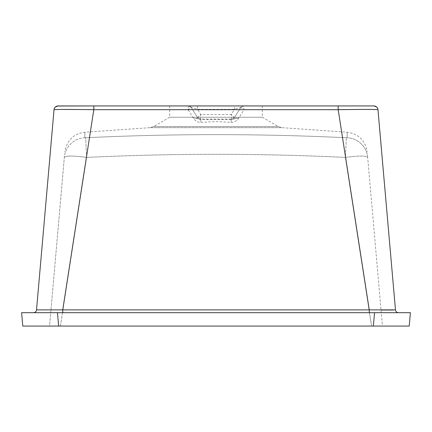 <?xml version="1.0" encoding="UTF-8"?>
<svg xmlns="http://www.w3.org/2000/svg" width="432" height="432" viewBox="0 0 432 432"><rect width="100%" height="100%" fill="white"/><g stroke="black" fill="none" stroke-linecap="round" stroke-linejoin="round"><path stroke-width="0.32" stroke-dasharray="2.16 1.62" d="M231.633 118.789L231.239 119.432A3.083 3.078 32 0 0 234.176 118.006L240.808 107.384A3.083 3.083 -0.2 0 1 243.427 105.937L234.468 105.937L234.468 109.345L231.25 114.496L200.75 114.496L197.532 109.345L197.532 105.937L188.579 105.937L191.182 107.379A3.083 3.083 179.8 0 0 188.573 105.937A3.083 3.083 179.8 0 1 191.192 107.384L197.602 117.65L200.545 119.075L231.455 119.075L234.398 117.65L240.808 107.384L243.427 105.937L188.573 105.937L188.001 109.69L191.182 107.379L197.532 109.345L234.468 109.345L240.818 107.379A3.083 3.083 -0.2 0 1 243.427 105.937L373.858 105.937A4.115 4.115 -5 0 1 377.962 109.69L395.474 309.874L393.514 310.019M197.424 117.364L197.824 118.006C197.618 118.319 196.085 118.336 193.234 118.06L200.615 119.561L231.385 119.561L238.766 118.06C235.915 118.336 234.382 118.319 234.176 118.006L240.808 107.384L243.999 109.69L243.427 105.937L240.872 107.293M169.711 105.937L262.289 105.937L169.711 105.937L169.711 117.25L262.289 117.25L169.711 117.25L153.538 126.587L150.001 127.672L84.818 132.23C73.651 133.65 66.976 140.206 64.805 151.897M58.142 105.937L58.142 105.937C55.804 106.132 54.437 107.384 54.038 109.69L62.365 109.442M84.899 137.738C84.85 130.658 84.85 130.658 84.899 137.738L85.666 137.743C172.579 133.612 259.47 133.612 346.334 137.743L347.101 137.738C347.15 130.658 347.15 130.658 347.101 137.738C347.15 130.658 347.15 130.658 347.101 137.738L346.334 137.743C259.421 133.612 172.53 133.612 85.666 137.743L84.899 137.738C84.85 130.658 84.85 130.658 84.899 137.738A21.6 21.568 -175 0 0 64.319 157.405A21.6 21.568 5 0 1 84.899 137.738M86.6 157.41C73.138 155.612 65.713 155.612 64.319 157.405L64.319 157.405C65.702 155.612 73.127 155.612 86.6 157.41L85.666 137.743L86.6 157.41L60.431 326.063L49.567 326.063L64.319 157.405L49.567 326.063L60.431 326.063L86.6 157.41C172.886 153.274 259.157 153.274 345.4 157.41L346.334 137.743L345.4 157.41C358.862 155.612 366.287 155.612 367.681 157.405A21.6 21.568 175 0 0 347.101 137.738A21.6 21.568 -5 0 1 367.681 157.405L367.681 157.405C366.298 155.612 358.873 155.612 345.4 157.41C259.114 153.274 172.843 153.274 86.6 157.41M60.431 326.063L371.569 326.063L345.4 157.41L371.569 326.063L382.433 326.063L367.681 157.405L382.433 326.063L60.431 326.063M189.216 106.002L188.579 105.937L191.192 107.384L197.824 118.006A3.083 3.078 -32 0 0 200.761 119.432L200.367 118.789M240.808 107.384L234.176 118.006L231.46 119.07L231.25 114.496L234.403 117.639M381.029 310.036L369.252 309.874L369.252 312.692L410.4 312.692L409.228 326.063L22.772 326.063M93.814 105.937L93.814 109.69L188.001 109.69L193.234 118.06C195.102 120.89 197.672 122.321 200.939 122.359L200.761 119.432M200.939 122.359L216 121.559L231.061 122.359L231.239 119.432M231.061 122.359C234.338 122.315 236.909 120.884 238.766 118.06L243.999 109.69L369.635 109.442M373.108 109.469L377.962 109.69C377.563 107.384 376.196 106.132 373.864 105.937M369.252 312.692L398.547 312.692A3.083 3.083 0 0 1 395.474 309.874M373.367 326.063L374.533 312.692L21.6 312.692M79.558 109.512L93.814 109.69L62.748 309.874L62.748 312.692L33.453 312.692L62.748 312.692M338.186 109.69L369.252 309.874L36.526 309.874A3.083 3.083 0 0 1 33.453 312.692M54.038 109.69L54.432 108.27L55.366 107.006L57.262 106.029M49.977 156.146L36.526 309.874M197.597 117.639L200.75 114.496L200.54 119.07L197.824 118.006L191.192 107.384L197.602 117.65M153.538 126.587L278.462 126.587L153.538 126.587M150.001 127.672L281.999 127.672L150.001 127.672M57.467 312.692L58.633 326.063M377.962 109.69L377.568 108.27L376.634 107.006L373.912 105.937L242.649 106.034M234.468 105.937L197.532 105.937M262.289 105.937L262.289 117.25L278.462 126.587L281.999 127.672L347.182 132.23C358.663 133.893 365.332 140.449 367.195 151.897"/><path stroke-width="0.65" d="M373.831 105.937L58.088 105.937L55.366 107.006L54.432 108.27L54.038 109.69A4.115 4.115 -175 0 1 58.142 105.937A4.115 4.115 -175 0 0 54.038 109.69L49.977 156.146L54.038 109.69C56.306 109.35 69.563 109.35 93.814 109.69L93.814 105.937L57.262 106.029M21.6 312.692L22.772 326.063L21.6 312.692L398.547 312.692A3.083 3.083 0 0 1 395.474 309.874L377.962 109.69A4.115 4.115 -5 0 0 373.858 105.937M22.772 326.063L409.228 326.063L410.4 312.692L374.533 312.692L373.367 326.063M338.186 105.937L374.02 105.937L376.634 107.006L377.568 108.27L377.962 109.69C375.662 109.35 362.405 109.35 338.186 109.69L338.186 105.937L338.186 109.69L93.814 109.69L62.748 309.874L395.474 309.874M369.635 109.442L373.108 109.469M393.514 310.019L381.029 310.036M369.252 312.692L369.252 309.874L338.186 109.69M62.748 312.692L62.748 309.874L36.526 309.874L49.977 156.146M33.453 312.692A3.083 3.083 0 0 0 36.526 309.874M62.365 109.442L79.558 109.512M58.633 326.063L57.467 312.692"/></g></svg>
